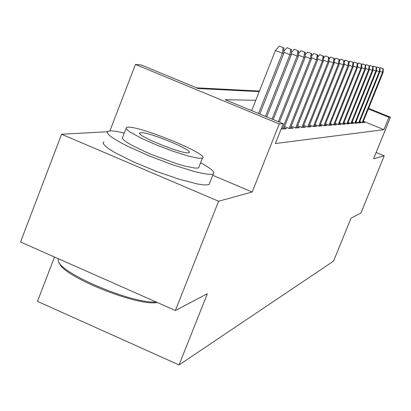 <?xml version="1.0" encoding="UTF-8"?>
<svg xmlns="http://www.w3.org/2000/svg" width="411" height="411" viewBox="0 0 411 411"><rect width="100%" height="100%" fill="white"/><g stroke="black" fill="none" stroke-linecap="round" stroke-linejoin="round"><path stroke-width="0.62" d="M54.524 257.009L37.483 301.371L179.052 364.958L333.588 261.088L350.999 218.241L360.945 213.016L384.218 155.826L376.127 152.486M179.052 364.958L207.37 293.701L175.389 310.505L20.55 241.976L61.588 134.243L218.59 201.226L252.179 192.019L279.249 123.958L135.46 64.435L141.389 65.02L198.302 88.571L259.202 91.607M107.322 131.736L61.588 134.243M109.907 130.873L135.46 64.435M259.413 91.067L196.479 87.815M175.389 310.505L218.59 201.226M359.743 121.569L362.456 122.678L364.583 122.514L363.103 121.908M356.013 121.82L358.813 122.971L361.017 122.797L359.497 122.175M352.15 122.088L355.032 123.269L357.318 123.089L355.762 122.447M348.132 122.36L351.112 123.577L353.486 123.392L351.888 122.735M343.966 122.637L347.043 123.901L349.504 123.706L347.86 123.033M339.63 122.93L342.81 124.24L345.368 124.035L343.683 123.341M335.119 123.233L338.407 124.584L341.068 124.374L339.337 123.665M330.423 123.552L333.83 124.949L336.599 124.728L334.816 123.999M325.533 123.875L329.057 125.329L331.944 125.098L330.105 124.343M320.431 124.214L324.084 125.72L327.094 125.483L325.204 124.703M315.103 124.569L318.895 126.131L322.039 125.884L320.087 125.078M309.54 124.939L313.48 126.562L316.758 126.3L314.744 125.473M303.719 125.319L307.813 127.009L311.24 126.742L309.159 125.879M297.621 125.72L301.885 127.482L305.476 127.199L303.323 126.311M291.235 126.136L295.673 127.975L299.434 127.677L297.21 126.758M284.53 126.573L289.164 128.489L293.11 128.175L290.803 127.225M283.595 128.931L311.517 58.804L310.387 58.588L282.342 129.028L286.467 128.705L284.078 127.713M255.76 100.315L225.136 99.673L283.256 123.716L275.37 143.526L383.92 129.665L363.37 121.25M282.326 129.033L281.304 128.607M368.595 108.319L390.45 117.227L373.589 158.738L384.218 155.826M390.45 117.227L388.934 117.32L368.348 108.93M383.92 129.665L388.934 117.32M283.256 123.716L279.249 123.958M252.179 192.019L212.728 175.302M283.153 47.589L279.321 46.042L283.153 47.589L282.357 53.245L283.754 53.512L259.798 114.011M258.519 113.482L282.357 53.245L275.462 50.45L251.676 110.651M279.321 46.042L275.462 50.45M283.754 53.512L283.924 47.753M157.249 302.475C137.485 306.76 60.792 275.545 59.312 262.655M58.46 258.755L58.295 259.68C54.925 270.936 131.094 304.012 156.165 301.998M124.343 133.107C117.731 131.489 112.927 130.739 109.943 130.873L107.954 131.253L107.194 132.625L108.894 134.931L113.03 138.086L119.452 141.954L127.893 146.352L149.136 155.887L172.615 164.796L193.653 171.325L201.95 173.283L208.233 174.259L212.256 174.218L213.299 173.863C215.364 172.235 211.136 168.52 200.614 162.715M103.901 141.795L103.11 143.254L104.774 145.643L108.879 148.869L115.27 152.8L133.714 162.006L156.632 171.474L179.463 179.319L197.727 184.03L204.036 184.919L208.084 184.796L209.142 184.405L209.718 182.957M199.006 166.799L198.605 167.816L197.773 168.078L194.799 168.073L184.21 165.905L177.064 163.825L152.342 154.824L144.359 151.392L131.13 144.867L126.511 142.093L123.516 139.817L122.262 138.147L126.1 128.561M127.842 127.199L126.531 127.441L126.033 128.386L127.307 129.999L130.323 132.224L141.024 138.07L156.216 144.852L172.99 151.243L188.084 156.016L198.641 158.281L202.423 158.112C210.807 155.075 140.208 125.864 127.842 127.199M188.387 152.764L188.968 152.615C194.588 150.729 148.541 131.69 140.855 132.696L140.069 132.851C133.657 134.469 181.76 154.315 188.387 152.764M290.7 49.186L286.97 47.676L290.7 49.186L289.935 54.689L291.255 54.94L266.698 116.868M283.79 52.202L289.935 54.689L265.485 116.364M286.97 47.676L283.821 51.277M291.255 54.94L291.43 49.341M297.852 50.697L294.214 49.228L297.852 50.697L297.112 56.055L298.36 56.297L273.233 119.57M291.291 53.702L297.112 56.055L272.082 119.098M294.214 49.228L291.332 52.531M298.36 56.297L298.545 50.841M304.633 52.13L301.088 50.697L304.633 52.13L303.919 57.355L305.106 57.581L279.434 122.139M298.401 55.12L303.919 57.355L278.345 121.687M301.088 50.697L298.448 53.728M305.106 57.581L305.296 52.269M311.081 53.492L307.623 52.094L311.081 53.492L310.387 58.588L305.147 56.466M307.623 52.094L305.203 54.869M311.517 58.804L311.708 53.625M317.215 54.786L313.834 53.425L317.215 54.786L316.542 59.759L317.621 59.965L290.336 128.396M311.559 57.746L316.542 59.759L289.149 128.484M313.834 53.425L311.62 55.968M317.621 59.965L317.811 54.915M323.056 56.024L319.753 54.694L323.056 56.024L322.404 60.879L323.431 61.075L296.757 127.888M317.657 58.958L322.404 60.879L295.632 127.955M319.753 54.694L317.729 57.021M323.431 61.075L323.627 56.143M328.625 57.201L325.399 55.901L328.625 57.201L327.993 61.943L328.975 62.128L302.886 127.4M323.467 60.114L327.993 61.943L301.818 127.456M325.399 55.901L323.549 58.028M328.975 62.128L329.17 57.314M333.943 58.326L330.788 57.052L333.943 58.326L333.331 62.96L334.266 63.14L308.738 126.937M329.011 61.213L333.331 62.96L307.721 126.973M330.788 57.052L329.098 58.999M334.266 63.14L334.462 58.434M339.024 59.4L335.941 58.157L339.024 59.4L338.428 63.931L339.322 64.101L314.333 126.496M334.302 62.267L338.428 63.931L313.367 126.516M335.941 58.157L334.4 59.929M339.322 64.101L339.522 59.503M343.889 60.427L340.868 59.21L343.889 60.427L343.308 64.861L344.166 65.025L319.686 126.069M339.358 63.268L343.308 64.861L318.766 126.079M340.868 59.21L339.465 60.823M344.166 65.025L344.361 60.525M348.543 61.409L345.584 60.217L348.543 61.409L347.978 65.75L348.8 65.909L324.818 125.663M344.197 64.229L347.978 65.75L323.94 125.663M345.584 60.217L344.31 61.686M348.8 65.909L348.996 61.506M353.003 62.354L350.105 61.182L353.003 62.354L352.453 66.608L353.239 66.757L329.735 125.273M348.831 65.144L352.453 66.608L328.898 125.263M350.105 61.182L348.949 62.518M353.239 66.757L353.439 62.446M357.282 63.258L354.441 62.112L357.282 63.258L356.748 67.425L357.503 67.568L334.451 124.898M353.275 66.022L356.748 67.425L333.65 124.877M354.441 62.112L353.398 63.32M357.503 67.568L357.704 63.345M361.392 64.126L358.608 63.006L361.392 64.126L360.873 68.211L361.598 68.349L338.983 124.543M357.539 66.865L360.873 68.211L338.217 124.507M358.608 63.006L357.668 64.09M361.598 68.349L361.793 64.208M365.343 64.959L362.61 63.859L365.343 64.959L364.834 68.966L365.528 69.099L343.339 124.194M361.629 67.671L364.834 68.966L342.61 124.153M362.61 63.859L361.767 64.835M365.528 69.099L365.728 65.041M369.14 65.76L366.458 64.681L369.14 65.76L368.641 69.69L369.314 69.819L347.526 123.865M365.559 68.452L368.641 69.69L346.827 123.814M366.458 64.681L365.703 65.555M369.314 69.819L369.51 65.842M372.792 66.536L370.162 65.477L372.792 66.536L372.309 70.389L372.952 70.512L351.559 123.541M369.345 69.197L372.309 70.389L350.891 123.49M370.162 65.477L369.489 66.253M372.952 70.512L373.152 66.608M376.312 67.281L373.727 66.238L376.312 67.281L375.839 71.062L376.461 71.18L355.443 123.238M372.983 69.911L375.839 71.062L354.806 123.172M373.727 66.238L373.131 66.926M376.461 71.18L376.656 67.353M379.702 67.995L377.164 66.972L379.702 67.995L379.24 71.709L379.836 71.822L359.188 122.94M376.486 70.605L379.24 71.709L358.572 122.874M377.164 66.972L376.646 67.574M379.836 71.822L380.036 68.067M382.97 68.688L380.478 67.681L382.97 68.688L382.518 72.336L383.098 72.444L362.8 122.653M379.867 71.267L382.518 72.336L362.209 122.581M380.478 67.681L380.026 68.205M383.098 72.444L383.293 68.755M139.797 133.554L140.069 132.851M198.605 167.816L202.423 158.112M213.299 173.863L209.142 184.405"/></g></svg>

